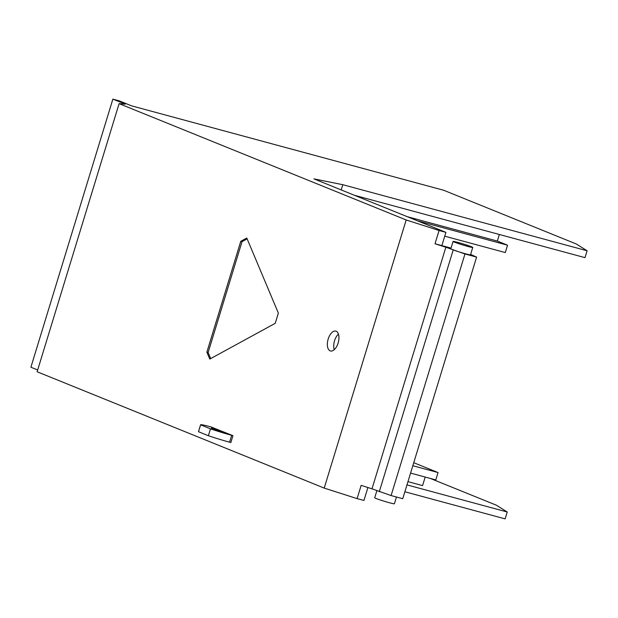 <?xml version="1.0" encoding="UTF-8"?>
<svg xmlns="http://www.w3.org/2000/svg" width="618" height="618" viewBox="0 0 618 618"><rect width="100%" height="100%" fill="white"/><g stroke="black" fill="none" stroke-linecap="round" stroke-linejoin="round"><path stroke-width="0.93" d="M391.094 495.559L371.997 488.83L445.856 247.231L464.96 253.967L391.094 495.559L402.743 498.711L476.602 257.111L464.96 253.967M379.274 491.774L453.133 250.182M406.18 219.969L119.104 103.646L37.134 371.766L324.211 488.089L406.18 219.969L439.074 230.506L435.018 243.762L451.047 248.096M336.153 331.225A10.282 5.33 105.1 0 1 338.2 342.743A10.282 5.33 105.1 0 1 330.46 350.97A10.282 5.33 105.1 0 1 330.143 350.862A10.282 5.33 105.1 0 1 328.088 339.344A10.282 5.33 105.1 0 1 335.829 331.117A10.282 5.33 105.1 0 1 336.153 331.225M278.363 313.11L246.783 238.015L240.757 241.314L206.868 352.167L209.772 359.081L275.242 323.314L278.363 313.11M232.947 435.651L210.823 426.86A21.599 1.159 17 0 0 200.595 424.767A21.599 1.159 17 0 0 200.603 424.836L198.502 431.712L208.366 435.713A21.599 1.159 17 0 0 229.572 442.187L230.846 442.527L232.947 435.651L231.673 435.311L229.572 442.187M119.104 103.646L125.284 104.148L112.87 99.119L119.243 100.842L131.649 105.871L443.732 190.274L576.293 243.986L587.1 250.769L584.999 257.644L354.454 195.296M112.87 99.119L30.9 367.231L37.683 369.981M341.19 189.919L342.789 184.697L587.1 250.769M445.856 247.231L435.018 243.762M371.997 488.83L361.159 485.362L357.104 498.618L324.211 488.089M342.789 184.697L313.929 178.872L445.91 232.353L439.074 230.506M367.903 487.517L363.94 500.464L357.104 498.618M404.867 491.766L505.13 518.881L507.231 512.005L406.968 484.891M470.622 254.407L476.602 257.111M430.313 478.432L496.424 505.223L507.231 512.005M444.744 236.184L505.3 252.561L507.548 245.191L497.335 241.059L499.352 234.477M507.548 245.191L417.505 220.842M413.751 462.704L438.038 472.554L412.824 465.733M334.222 349.703A10.282 5.33 105.1 0 1 338.44 334.106M467.88 246.443A10.282 0.556 -163 0 1 457.953 243.422A10.282 0.556 -163 0 1 453.079 241.429A10.282 0.556 -163 0 1 457.953 242.426A10.282 0.556 -163 0 1 467.88 245.446A10.282 0.556 -163 0 1 472.755 247.439A10.282 0.556 -163 0 1 467.88 246.443M497.335 241.059L407.293 216.702M445.91 232.353L441.862 245.609M396.455 497.011L394.384 503.77A10.282 0.556 -163 0 1 389.518 502.774A10.282 0.556 -163 0 1 379.583 499.746A10.282 0.556 -163 0 1 374.717 497.76L376.841 490.792M410.568 473.094L435.79 479.916L438.038 472.554M472.755 247.439L470.499 254.809A10.282 0.556 -163 0 1 469.07 254.662A10.282 0.556 -163 0 1 465.632 253.813A10.282 0.556 -163 0 1 455.698 250.784A10.282 0.556 -163 0 1 450.831 248.791L453.079 241.429M407.957 481.646L422.573 485.601L425.192 477.05M247.138 238.865L242.032 241.653L208.135 352.515L210.692 358.579M242.032 241.653L240.757 241.314M208.135 352.515L206.868 352.167M200.595 424.767L198.494 431.642A21.599 1.159 17 0 0 198.502 431.712M200.603 424.836L210.475 428.838L208.366 435.713M210.475 428.838A21.599 1.159 17 0 0 231.673 435.311M226.211 433.094L216.285 429.07A10.282 0.556 17 0 0 211.41 428.081A10.282 0.556 17 0 0 216.285 430.066A10.282 0.556 17 0 0 226.211 433.094M216.285 429.07L216.006 429.974"/></g></svg>
